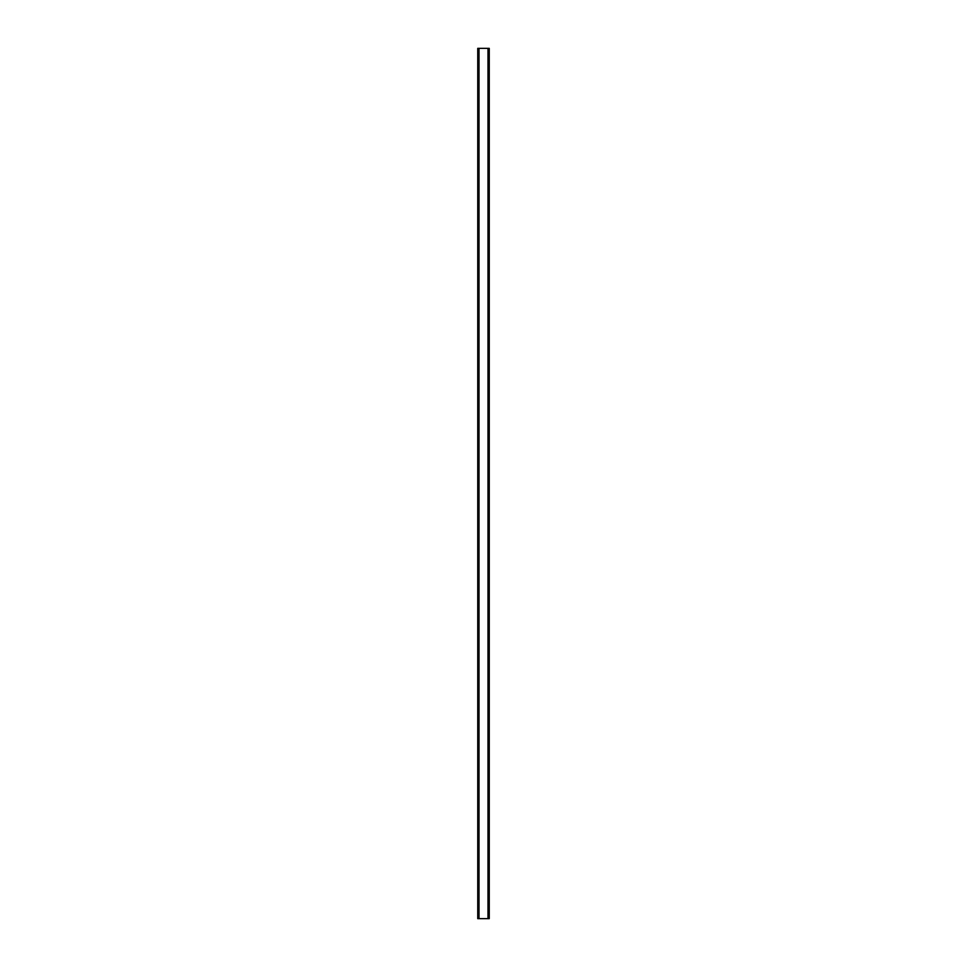 <?xml version="1.0" encoding="UTF-8"?>
<svg xmlns="http://www.w3.org/2000/svg" width="967" height="967" viewBox="0 0 967 967"><rect width="100%" height="100%" fill="white"/><g stroke="black" fill="none" stroke-linecap="round" stroke-linejoin="round"><path stroke-width="1.45" d="M489.072 48.35L477.746 48.35L477.746 918.65L489.254 918.65L489.254 48.35L489.072 918.65M489.193 48.35L489.193 918.65L489.193 48.35M477.807 918.65L477.807 48.35L477.807 918.65M478.858 48.35L478.858 918.65M478.943 48.35L478.943 918.65M479.016 48.35L479.016 918.65M487.984 48.35L487.984 918.65M488.057 48.35L488.057 918.65M488.142 48.35L488.142 918.65M477.928 48.35L477.928 918.65"/></g></svg>

